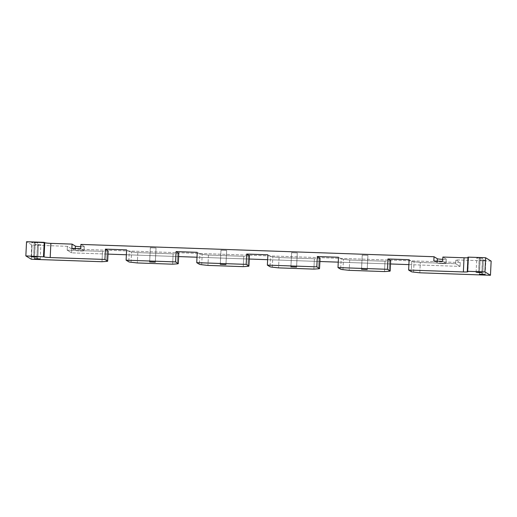 <?xml version="1.0" encoding="UTF-8"?>
<svg xmlns="http://www.w3.org/2000/svg" width="517" height="517" viewBox="0 0 517 517"><rect width="100%" height="100%" fill="white"/><g stroke="black" fill="none" stroke-linecap="round" stroke-linejoin="round"><path stroke-width="0.39" stroke-dasharray="2.58 1.94" d="M481.85 274.081L482.542 259.909L485.844 260.316L483.427 260.445L482.755 274.126L483.427 260.445L480.125 260.038L482.542 259.909L481.85 274.081M84.206 246.435L80.898 244.418L84.206 246.435L84 250.706L80.684 248.69L84 250.706L84.206 246.435A4.472 0.388 2.8 0 1 84.258 246.499A4.472 0.388 2.8 0 1 80.781 246.706A4.472 0.388 -177.2 0 0 84.206 246.435M442.752 259.327A4.472 0.388 -177.2 0 0 446.177 259.056L442.869 257.039L446.177 259.056A4.472 0.388 2.8 0 1 446.236 259.12A4.472 0.388 2.8 0 1 442.752 259.327M467.943 257.724A5.37 0.465 -177.2 0 0 468.525 257.46L467.975 257.123L468.525 257.46A5.37 0.465 2.8 0 1 468.589 257.537A5.37 0.465 2.8 0 1 467.943 257.724M491.15 261.098L455.832 259.864L460.253 262.552L71.792 249.007L67.378 246.318L32.06 245.09L26.541 241.73L32.06 245.09L67.378 246.318L67.191 250.163L102.502 251.398L101.998 261.725L102.502 251.398L67.191 250.163L71.605 252.852L108.001 254.118L71.605 252.852L71.792 249.007L460.253 262.552L455.832 259.864L491.15 261.098M483.427 260.445L482.542 259.909L483.427 260.445M480.112 258.435L479.227 257.899L480.112 258.435L479.446 272.11L480.112 258.435L476.81 258.022L482.529 258.306L480.112 258.435M38.465 244.935L37.579 244.392L38.465 244.935L37.793 258.61L38.465 244.935L35.162 244.522L37.579 244.392L40.882 244.806L38.465 244.935M35.15 242.919L34.271 242.383L35.15 242.919L34.484 256.6L35.15 242.919L31.854 242.512L34.271 242.383L37.567 242.79L35.15 242.919M156.005 247.986L150.357 247.792L156.005 247.986L155.313 262.158L156.037 248.031L150.318 247.746L156.005 247.986M226.633 250.448L220.985 250.254L226.633 250.448L225.942 264.62L226.666 250.493L220.946 250.209L226.633 250.448M297.262 252.91L291.614 252.716L297.262 252.91L296.571 267.082L297.294 252.955L291.575 252.671L297.262 252.91M367.891 255.372L362.243 255.178L367.891 255.372L367.199 269.544L367.923 255.417L362.204 255.133L367.891 255.372M478.535 272.065L479.227 257.899L478.535 272.065M36.888 258.565L37.579 244.392L36.888 258.565M33.573 256.555L34.271 242.383L33.573 256.555M71.857 248.386L75.172 250.396A4.472 0.388 -177.2 0 0 80.271 250.971A4.472 0.388 -177.2 0 0 84 250.706A4.472 0.388 -177.2 0 1 84.051 250.771A4.472 0.388 -177.2 0 1 79.922 250.958A4.472 0.388 -177.2 0 1 75.172 250.396L75.262 248.503L75.172 250.396L71.857 248.386M437.233 261.124L437.143 263.017L433.828 261.007L437.143 263.017A4.472 0.388 -177.2 0 0 441.893 263.58A4.472 0.388 -177.2 0 0 446.022 263.392A4.472 0.388 -177.2 0 0 445.971 263.327L446.177 259.056L445.971 263.327A4.472 0.388 2.8 0 1 442.248 263.592A4.472 0.388 2.8 0 1 437.143 263.017L437.233 261.124M442.655 261.311L445.971 263.327L442.655 261.311M467.833 271.632L468.525 257.46L467.833 271.632M349.705 260.019L385.016 261.247L384.512 271.574L385.016 261.247L349.705 260.019L343.45 259.314A5.726 0.498 2.8 0 1 341.175 258.875L338.499 257.253L341.175 258.875L340.664 269.202L341.175 258.875A5.726 0.498 2.8 0 0 343.45 259.314L349.705 260.019L349.201 270.339L349.705 260.019M279.077 257.556L314.388 258.784L313.884 269.111L314.388 258.784L279.077 257.556L272.821 256.852A5.726 0.498 2.8 0 1 270.546 256.413L267.871 254.791L270.546 256.413L270.036 266.74L270.546 256.413A5.726 0.498 2.8 0 0 272.821 256.852L279.077 257.556L278.573 267.877L279.077 257.556M208.448 255.088L243.759 256.322L243.255 266.649L243.759 256.322L208.448 255.088L202.192 254.39A5.726 0.498 2.8 0 1 199.911 253.95L197.242 252.328L199.911 253.95L199.407 264.277L199.911 253.95A5.726 0.498 2.8 0 0 202.192 254.39L208.448 255.088L207.944 265.415L208.448 255.088M137.819 252.626L173.13 253.86L172.626 264.187L173.13 253.86L137.819 252.626L131.564 251.928A5.726 0.498 2.8 0 1 129.282 251.488L126.613 249.866L129.282 251.488L128.778 261.815L129.282 251.488A5.726 0.498 2.8 0 0 131.564 251.928L137.819 252.626L137.315 262.953L137.819 252.626M31.369 259.263L32.06 245.09L31.369 259.263M419.83 272.802L420.334 262.481L455.645 263.709L455.832 259.864L455.645 263.709L420.334 262.481L414.078 261.776A5.726 0.498 2.8 0 1 411.803 261.337L409.128 259.715L411.803 261.337L411.293 271.664L411.803 261.337A5.726 0.498 2.8 0 0 414.078 261.776L420.334 262.481L419.83 272.802M390.606 260.755A5.726 0.498 2.8 0 1 389.579 260.923L385.016 261.247L389.579 260.923L389.075 271.251L389.579 260.923A5.726 0.498 2.8 0 0 390.678 260.684M319.978 258.293A5.726 0.498 2.8 0 1 318.95 258.461L314.388 258.784L318.95 258.461L318.446 268.788L318.95 258.461A5.726 0.498 2.8 0 0 320.049 258.222M249.349 255.831A5.726 0.498 2.8 0 1 248.322 255.999L243.759 256.322L248.322 255.999L247.817 266.32L248.322 255.999A5.726 0.498 2.8 0 0 249.42 255.76M178.72 253.369A5.726 0.498 2.8 0 1 177.693 253.537L173.13 253.86L177.693 253.537L177.189 263.857L177.693 253.537A5.726 0.498 2.8 0 0 178.792 253.298M108.092 250.907A5.726 0.498 2.8 0 1 107.064 251.075L102.502 251.398L107.064 251.075L106.56 261.395L107.064 251.075A5.726 0.498 2.8 0 0 108.163 250.835M126.374 254.758L178.636 256.581L126.374 254.758M197.003 257.22L249.265 259.043L197.003 257.22M267.632 259.683L319.894 261.505L267.632 259.683M338.26 262.145L390.522 263.967L338.26 262.145M408.889 264.614L460.065 266.397L455.645 263.709L460.065 266.397L460.253 262.552L460.065 266.397L408.889 264.614M413.574 272.104L414.078 261.776L413.574 272.104M71.792 249.007L67.378 246.318L67.191 250.163L71.605 252.852L71.792 249.007M131.06 262.255L131.564 251.928L131.06 262.255M201.688 264.717L202.192 254.39L201.688 264.717M272.317 267.179L272.821 256.852L272.317 267.179M342.945 269.641L343.45 259.314L342.945 269.641M149.665 261.88L150.357 247.792L149.665 261.88M220.294 264.342L220.985 250.254L220.294 264.342M290.922 266.804L291.614 252.716L290.922 266.804M361.551 269.267L362.243 255.178L361.551 269.267M485.146 274.488L485.844 260.316M479.433 274.21L480.125 260.038M481.838 272.478L482.529 258.306M476.118 272.194L476.81 258.022M40.19 258.978L40.882 244.806M34.471 258.694L35.162 244.522M36.875 256.962L37.567 242.79M31.156 256.684L31.854 242.512M84.258 246.499L84.051 250.771M446.236 259.12L446.022 263.392M468.589 257.537L467.898 271.709M149.626 261.919L150.318 247.746M155.346 262.197L156.037 248.031M220.255 264.381L220.946 250.209M225.974 264.665L226.666 250.493M290.884 266.843L291.575 252.671M296.603 267.127L297.294 252.955M361.512 269.305L362.204 255.133M367.232 269.59L367.923 255.417"/><path stroke-width="0.78" d="M390.173 271.011L390.678 260.684A5.726 0.498 2.8 0 0 390.613 260.6L387.944 258.978L390.613 260.6L390.109 270.927L387.44 269.305L387.944 258.978L409.128 259.715L408.624 270.042L411.293 271.664A5.726 0.498 -177.2 0 0 413.574 272.104L419.83 272.802L490.459 275.27L491.15 261.098L485.631 257.737L491.15 261.098L490.459 275.27L484.94 271.91L485.631 257.737L484.94 271.91L467.278 271.296L467.975 257.123L485.631 257.737L467.975 257.123L467.278 271.296L467.833 271.632A5.37 0.465 -177.2 0 1 467.898 271.709A5.37 0.465 -177.2 0 1 463.361 271.948L464.053 257.776L442.869 257.039L442.655 261.311L433.828 261.007L434.041 256.729L80.898 244.418L80.684 248.69L71.857 248.386L72.063 244.108L50.879 243.371L50.181 257.544A5.37 0.465 -177.2 0 1 44.061 256.859L44.753 242.686A5.37 0.465 -177.2 0 0 50.879 243.371A5.37 0.465 2.8 0 1 44.753 242.686L44.204 242.35L43.506 256.522L44.204 242.35L26.541 241.73L44.753 242.686L44.061 256.859L25.85 255.902L26.541 241.73L25.85 255.902L31.369 259.263L101.998 261.725L106.56 261.395A5.726 0.498 -177.2 0 0 107.659 261.156A5.726 0.498 -177.2 0 0 107.594 261.079L104.919 259.45L105.429 249.129L126.613 249.866L126.109 260.193L128.778 261.815A5.726 0.498 -177.2 0 0 131.06 262.255L137.315 262.953L172.626 264.187L177.189 263.857A5.726 0.498 -177.2 0 0 178.287 263.618A5.726 0.498 -177.2 0 0 178.223 263.541L175.547 261.912L176.058 251.592L197.242 252.328L196.738 262.655L199.407 264.277A5.726 0.498 -177.2 0 0 201.688 264.717L207.944 265.415L243.255 266.649L247.817 266.32A5.726 0.498 -177.2 0 0 248.916 266.081A5.726 0.498 -177.2 0 0 248.851 266.003L246.176 264.374L246.687 254.054L267.871 254.791L267.367 265.118L270.036 266.74A5.726 0.498 -177.2 0 0 272.317 267.179L278.573 267.877L313.884 269.111L318.446 268.788A5.726 0.498 -177.2 0 0 319.545 268.549A5.726 0.498 -177.2 0 0 319.48 268.465L316.811 266.843L317.315 256.516L338.499 257.253L337.995 267.58L387.44 269.305L390.109 270.927A5.726 0.498 2.8 0 1 389.075 271.251L384.512 271.574L349.201 270.339L342.945 269.641A5.726 0.498 2.8 0 1 340.664 269.202L337.995 267.58L338.499 257.253L317.315 256.516L316.811 266.843L319.48 268.465A5.726 0.498 2.8 0 1 318.446 268.788L313.884 269.111L278.573 267.877L272.317 267.179A5.726 0.498 2.8 0 1 270.036 266.74L267.367 265.118L316.811 266.843L267.367 265.118L267.871 254.791L246.687 254.054L246.176 264.374L248.851 266.003A5.726 0.498 2.8 0 1 247.817 266.32L243.255 266.649L207.944 265.415L201.688 264.717A5.726 0.498 2.8 0 1 199.407 264.277L196.738 262.655L246.176 264.374L196.738 262.655L197.242 252.328L176.058 251.592L175.547 261.912L178.223 263.541A5.726 0.498 2.8 0 1 177.189 263.857L172.626 264.187L137.315 262.953L131.06 262.255A5.726 0.498 2.8 0 1 128.778 261.815L126.109 260.193L175.547 261.912L126.109 260.193L126.613 249.866L105.429 249.129L104.919 259.45L107.594 261.079A5.726 0.498 2.8 0 1 106.56 261.395L101.998 261.725L31.369 259.263L25.85 255.902L44.061 256.859A5.37 0.465 -177.2 0 0 50.181 257.544L104.919 259.45L50.181 257.544L50.879 243.371L72.063 244.108L75.379 246.124A4.472 0.388 -177.2 0 0 80.781 246.706A4.472 0.388 2.8 0 1 75.379 246.124L72.063 244.108L71.857 248.386L80.684 248.69L80.898 244.418L434.041 256.729L437.35 258.746A4.472 0.388 -177.2 0 0 442.752 259.327A4.472 0.388 2.8 0 1 437.35 258.746L437.233 261.124L437.35 258.746L434.041 256.729L433.828 261.007L442.655 261.311L442.869 257.039L464.053 257.776A5.37 0.465 -177.2 0 0 467.943 257.724A5.37 0.465 2.8 0 1 464.053 257.776L463.361 271.948A5.37 0.465 -177.2 0 0 467.833 271.632L467.278 271.296L484.94 271.91L490.459 275.27L419.83 272.802L413.574 272.104A5.726 0.498 2.8 0 1 411.293 271.664L408.624 270.042L463.361 271.948L408.624 270.042L409.128 259.715L387.944 258.978L387.44 269.305L337.995 267.58L340.664 269.202A5.726 0.498 -177.2 0 0 342.945 269.641L349.201 270.339L384.512 271.574L389.075 271.251A5.726 0.498 -177.2 0 0 390.173 271.011A5.726 0.498 -177.2 0 0 390.109 270.927L390.613 260.6A5.726 0.498 2.8 0 1 390.606 260.755M367.199 269.544L361.512 269.305L367.199 269.544M296.571 267.082L290.884 266.843L296.571 267.082M225.942 264.62L220.255 264.381L225.942 264.62M155.313 262.158L149.626 261.919L155.313 262.158M482.729 274.617L481.85 274.081L482.729 274.617L485.146 274.488L479.433 274.21L482.729 274.617L482.755 274.126L482.729 274.617M479.421 272.608L478.535 272.065L479.421 272.608L481.838 272.478L476.118 272.194L479.421 272.608L479.446 272.11L479.421 272.608M37.773 259.101L36.888 258.565L37.773 259.101L40.19 258.978L34.471 258.694L37.773 259.101L37.793 258.61L37.773 259.101M34.458 257.091L33.573 256.555L34.458 257.091L36.875 256.962L31.156 256.684L34.458 257.091L34.484 256.6L34.458 257.091M75.262 248.503L75.379 246.124L75.262 248.503M319.545 268.549L320.049 258.222A5.726 0.498 2.8 0 0 319.984 258.138L319.48 268.465L319.984 258.138L317.315 256.516L319.984 258.138A5.726 0.498 2.8 0 1 319.978 258.293M248.916 266.081L249.42 255.76A5.726 0.498 2.8 0 0 249.356 255.676L248.851 266.003L249.356 255.676L246.687 254.054L249.356 255.676A5.726 0.498 2.8 0 1 249.349 255.831M178.287 263.618L178.792 253.298A5.726 0.498 2.8 0 0 178.727 253.214L178.223 263.541L178.727 253.214L176.058 251.592L178.727 253.214A5.726 0.498 2.8 0 1 178.72 253.369M107.659 261.156L108.163 250.835A5.726 0.498 2.8 0 0 108.098 250.751L107.594 261.079L108.098 250.751L105.429 249.129L108.098 250.751A5.726 0.498 2.8 0 1 108.092 250.907M108.001 254.118L126.374 254.758L108.001 254.118M178.636 256.581L197.003 257.22L178.636 256.581M249.265 259.043L267.632 259.683L249.265 259.043M319.894 261.505L338.26 262.145L319.894 261.505M390.522 263.967L408.889 264.614L390.522 263.967"/></g></svg>
